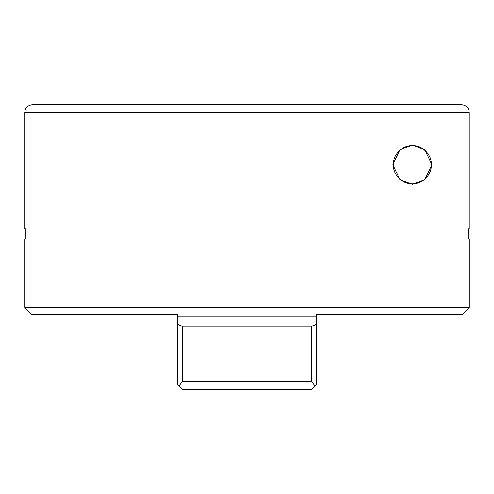 <?xml version="1.0" encoding="UTF-8"?>
<svg xmlns="http://www.w3.org/2000/svg" width="494" height="494" viewBox="0 0 494 494"><rect width="100%" height="100%" fill="white"/><g stroke="black" fill="none" stroke-linecap="round" stroke-linejoin="round"><path stroke-width="0.74" d="M412.36 184.213L399.955 179.754L392.86 164.743L399.924 149.688L412.36 145.211L424.797 149.688L431.861 164.749L424.772 179.748L412.36 184.213M462.279 314.468L316.537 314.468L462.279 314.468L469.3 307.447L469.3 238.812L468.695 238.812L468.695 228.673L469.244 228.673L469.244 112.453L24.7 112.453L25.466 109.075C25.435 109.106 26.602 105.37 32.499 104.648L461.439 104.648C466.182 105.111 468.781 107.711 469.244 112.453M31.721 314.468L177.463 314.468L31.721 314.468L24.7 307.447L469.3 307.447M365.171 314.468L316.537 314.468L316.537 316.808L177.463 316.808L177.463 314.468L128.829 314.468M24.7 228.673L25.305 228.673L24.7 228.673L24.7 112.453M25.305 228.673L25.305 238.812L24.7 238.812L25.305 238.812M24.7 307.447L24.7 238.812M468.695 238.812L469.3 238.812M461.464 104.648L314.672 104.648M59.799 104.648L32.499 104.648M182.144 389.352L180.958 388.167L182.144 389.352L311.856 389.352L315.209 385.999L311.553 381.547L311.553 326.17L182.447 326.17L182.447 381.547L178.791 385.999L181.174 388.383M178.791 385.999L177.463 384.672L177.463 316.808M177.463 321.291C177.346 324.064 179.007 325.688 182.447 326.17M311.553 326.17C314.993 325.694 316.648 324.064 316.537 321.291L316.537 384.672L312.826 388.383M316.537 316.808L316.537 321.291M412.36 183.787A19.075 19.075 0 0 1 393.286 164.712A19.075 19.075 0 0 1 412.36 145.637A19.075 19.075 0 0 1 431.435 164.712A19.075 19.075 0 0 1 412.36 183.787M182.447 381.547L311.553 381.547"/></g></svg>
